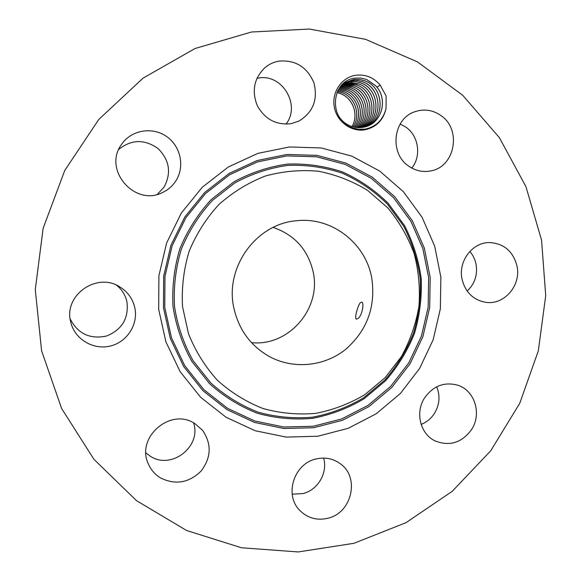 <?xml version="1.0" encoding="UTF-8"?>
<svg xmlns="http://www.w3.org/2000/svg" width="581" height="581" viewBox="0 0 581 581"><rect width="100%" height="100%" fill="white"/><g stroke="black" fill="none" stroke-linecap="round" stroke-linejoin="round"><path stroke-width="0.87" d="M358.114 318.41C362.224 315.498 364.447 302.418 361.607 302.062L360.126 302.904C357.584 306.376 354.149 318.86 356.436 319.122L358.114 318.41M233.918 308.286C239.067 330.516 251.406 346.879 270.928 357.373C294.821 369.516 324.677 366.132 345.564 349.45C367.265 330.386 375.972 306.492 371.695 277.754C365.558 242.996 331.606 216.677 296.593 220.751C256.221 223.649 224.426 267.514 233.918 308.286M251.493 342.637C288.742 346.697 321.62 308.46 313.152 271.843C307.908 249.619 294.567 234.811 273.135 227.425M218.921 204.512C206.299 218.267 196.378 233.852 189.152 251.268C183.705 269.352 181.497 287.798 182.521 306.615L188.527 333.85C195.463 351.171 205.086 366.64 217.403 380.279C230.991 392.502 246.17 401.907 262.939 408.494C280.238 413.294 297.777 414.921 315.548 413.374C333.051 410.033 349.464 403.795 364.795 394.666L385.181 377.621L401.456 356.523C410.077 340.786 415.902 324.067 418.945 306.361C420.288 288.445 418.676 270.826 414.115 253.498C407.906 236.707 399.089 221.463 387.672 207.766L367.635 190.423C352.442 181.105 336.058 174.714 318.49 171.25C300.602 169.616 282.874 171.213 265.328 176.028C248.283 182.674 232.814 192.166 218.921 204.512M292.199 494.177L302.955 493.581C317.923 490.03 327.982 472.694 323.639 458.075M421.123 424.413C426.795 422.162 431.305 418.385 434.661 413.076C439.606 404.529 440.296 395.763 436.723 386.793M467.175 291.074C474.706 283.898 477.684 275.06 476.115 264.551C475.156 259.569 473.057 255.197 469.826 251.45M411.813 168.076C421.574 156.151 418.727 135.954 405.974 127.203L400.164 124.022M285.968 124.152C301.299 105.016 281.749 72.799 257.753 78.203L256.882 78.37M157.262 194.381L163.995 187.213C171.584 173.058 169.601 160.167 158.039 148.54C144.611 139.033 131.531 139.302 118.8 149.361M70.148 318.838C77.803 333.755 89.91 339.486 106.476 336.043C122.075 329.688 128.895 318.294 126.934 301.851C125.416 295.141 121.966 289.592 116.578 285.213M145.954 452.94L150.29 456.194C171.242 470.254 201.701 446.586 193.596 422.895M202.304 187.213L181.337 213.024L166.587 243.09L158.896 275.786L158.678 309.332L165.919 341.897L180.183 371.738L200.619 397.281L226.06 417.252L255.103 430.717L286.208 437.108L317.785 436.237L348.28 428.284L376.241 413.766L400.389 393.46L419.649 368.383L433.165 339.747L440.347 308.874L440.87 277.195L434.69 246.17L422.046 217.236L403.454 191.774L379.72 171.061L351.912 156.173L321.315 147.959L289.432 146.964L257.877 153.377L228.297 166.994L202.304 187.213M541.565 240.12L525.936 186.632L499.34 137.588L462.723 95.306L417.514 61.927L365.594 39.341L309.324 29.05L251.442 32.013L194.976 48.535L143.064 78.13L98.748 119.497L64.731 170.509L43.132 228.34L35.281 289.658L41.614 350.895L61.622 408.508L93.926 459.302L136.448 500.619L186.595 530.504L241.5 547.767L298.227 551.95L353.945 543.308L406.046 522.653L452.258 491.286L490.662 450.871L519.726 403.352L538.326 350.859L545.719 295.656L541.565 240.12M327.953 518.23C351.984 512.892 360.031 477.299 340.292 463.725C333.058 458.496 324.953 456.92 315.977 458.997C293.928 463.653 284.015 494.983 299.774 510.408C307.603 518.165 317.001 520.772 327.953 518.23M424.464 398.072C415.016 412.532 420.259 433.862 434.871 440.805C449.607 446.687 461.895 442.853 471.743 429.301C481.94 413.679 474.706 390.483 457.857 385.239C444.291 381.586 433.157 385.864 424.464 398.072M461.968 278.844C465.192 292.12 473.101 299.949 485.709 302.323C504.061 305.345 521.208 285.576 517.075 266.396C513.343 251.529 504.221 243.577 489.732 242.56C472.622 242.132 458.118 260.985 461.968 278.844M408.77 166.181C415.451 170.77 422.663 172.368 430.405 170.974C454.908 167.343 462.077 129.585 440.935 115.554C432.772 109.911 424.079 108.632 414.841 111.734C392.959 118.655 389.096 153.442 408.77 166.181M291.255 123.644L298.997 121.03C313.079 112.329 318.061 99.62 313.936 82.894C307.182 66.989 295.482 59.734 278.829 61.128C273.716 62.051 269.148 64.171 265.118 67.49C254.129 78.086 251.5 90.767 257.238 105.539C264.914 119.337 276.251 125.373 291.255 123.644M175.68 181.178C185.063 167.088 180.887 146.318 166.602 136.506C152.462 126.491 131.459 129.941 121.756 144.095L121.364 144.669C102.619 170.197 135.402 207.272 162.891 192.326C168.178 189.769 172.441 186.058 175.68 181.178M134.807 307.727C132.751 298.852 127.82 291.952 120.027 287.036C97.274 271.683 63.525 295.054 70.642 321.678L70.875 322.666C74.993 339.398 93.425 350.227 110.245 346.051C127.116 342.107 138.474 324.314 134.807 307.727M195.1 423.774C170.829 406.823 135.097 437.667 148.569 464.386C151.169 470.109 155.134 474.612 160.472 477.894C175.389 485.237 188.948 482.942 201.157 471.009C211.353 457.392 211.796 443.811 202.493 430.26L195.1 423.774M365.565 129.686C376.553 126.992 383.387 119.926 386.06 108.48L386.133 96.003L380.156 85.058C373.358 77.186 364.999 73.947 355.071 75.356C341.178 77.745 331.402 92.822 334.365 107.42C337.118 122.061 351.817 132.453 365.565 129.686M380.156 85.058L377.033 87.288L375.595 85.668L366.669 79.495L360.845 78.036L354.86 78.152C331.025 80.585 327.909 119.846 352.493 127.922L358.804 129.345L365.246 129.098C376.147 126.702 383.082 119.824 386.06 108.48M336.929 92.633L340.306 93.563C353.226 98.16 358.935 115.161 351.97 126.614C359.022 115.067 353.154 97.928 340.081 93.461L336.936 92.611M375.595 85.668C387.716 97.891 382.988 120.717 367.134 126.288L367.112 126.295M377.033 87.288C387.534 99.859 382.007 121.349 367.163 126.273L359.327 127.74L351.897 126.593C345.993 124.552 341.425 120.804 338.193 115.329M337.401 91.558C339.558 87.397 342.594 84.223 346.508 82.037L353.139 79.691L355.608 79.401L359.762 79.553L364.643 80.781C384.462 87.288 385.443 119.308 366.124 126.643M346.508 82.037L353.168 79.677L355.579 79.394L360.438 79.633L364.396 80.665C384.433 86.954 385.595 119.272 366.139 126.636M341.817 92.546L337.43 91.5L342.049 92.648C355.289 97.187 361.077 115.343 353.132 126.956C361.179 115.256 355.216 96.94 341.817 92.546M345.564 82.589L353.611 80.461L357.642 80.585L362.384 81.725C381.804 87.833 383.62 118.88 365.1 126.941C383.409 118.756 382.007 88.537 362.624 81.841L358.6 80.752L354.468 80.439L351.193 80.759L345.55 82.596M354.294 127.239C363.205 115.626 357.693 96.439 343.574 91.624L337.997 90.462M337.982 90.476L343.807 91.725C357.555 96.424 363.169 115.634 354.272 127.232M364.04 127.203C381.477 118.546 379.255 89.024 360.634 82.887L356.632 81.805L352.529 81.493L349.268 81.819L344.642 83.192L349.297 81.805L352.478 81.485L356.48 81.754L360.394 82.771C379.219 88.704 381.623 118.502 364.055 127.203M355.419 127.45C365.355 115.851 359.784 95.386 345.354 90.687L338.6 89.467M338.585 89.481L345.586 90.789C359.85 95.647 365.246 115.931 355.405 127.442M343.77 83.831L351.425 82.538L358.666 83.918C376.713 89.881 379.487 118.19 362.994 127.413M342.768 84.223L347.394 82.843L358.426 83.802C376.67 89.568 379.625 118.139 363.009 127.406M347.147 89.735L339.239 88.53L347.387 89.844C362.166 94.856 367.315 116.222 356.516 127.595C367.424 116.149 362.101 94.587 347.147 89.735M342.928 84.514L345.499 83.889L342.943 84.506M357.635 127.697C369.487 116.454 364.447 93.781 348.97 88.777L339.914 87.637M339.9 87.651L349.21 88.886C364.505 94.057 369.371 116.527 357.62 127.697M361.948 127.566C377.614 117.783 374.157 90.433 356.487 84.826L345.521 83.875L351.156 83.657L356.727 84.935C374.2 90.738 377.476 117.834 361.934 127.566M342.122 85.233L343.647 84.906L342.136 85.225M358.724 127.74C371.535 116.774 366.829 92.953 350.815 87.811L340.619 86.787L351.055 87.92C366.88 93.243 371.412 116.839 358.709 127.74M354.809 85.944C371.731 91.58 375.464 117.493 360.866 127.675C375.595 117.442 371.68 91.282 354.577 85.828L343.669 84.891L349.268 84.673L354.809 85.944M341.352 85.995L347.409 85.676L352.921 86.939C369.291 92.415 373.445 117.166 359.792 127.733M341.359 85.988L352.682 86.823C369.24 92.125 373.568 117.101 359.806 127.733M384.833 380.061L363.699 397.738C347.816 407.208 330.792 413.679 312.643 417.158C294.211 418.77 276.019 417.1 258.058 412.14C240.643 405.327 224.883 395.581 210.765 382.901L193.074 360.67C183.719 343.829 177.525 325.767 174.496 306.492C173.428 286.963 175.716 267.812 181.374 249.053C188.876 230.984 199.189 214.81 212.297 200.547L234.826 182.942C251.602 173.835 269.301 167.982 287.915 165.367C306.615 164.699 324.757 167.306 342.34 173.182C359.196 180.814 374.222 191.105 387.404 204.062L403.701 226.227C412.161 242.705 417.674 260.15 420.245 278.56C421.043 297.138 418.807 315.352 413.527 333.196C406.577 350.452 397.012 366.074 384.833 380.061M385.443 380.875L364.113 398.726C348.07 408.29 330.887 414.827 312.556 418.342C293.942 419.983 275.568 418.298 257.434 413.294C239.844 406.409 223.917 396.569 209.661 383.772L191.788 361.317C182.332 344.308 176.072 326.064 173.015 306.594C171.925 286.869 174.242 267.529 179.957 248.574C187.54 230.323 197.954 213.99 211.194 199.581L233.954 181.802C250.905 172.615 268.785 166.696 287.58 164.067C306.47 163.399 324.794 166.035 342.55 171.969C359.574 179.682 374.738 190.081 388.05 203.161L404.499 225.551C413.04 242.19 418.603 259.801 421.196 278.386C422.002 297.145 419.743 315.534 414.413 333.552C407.397 350.975 397.738 366.749 385.443 380.875M205.456 193.604L229.698 174.707L257.303 161.954L286.782 155.919L316.587 156.797L345.216 164.423L371.266 178.294L393.511 197.634L410.956 221.426L422.83 248.501L428.64 277.544L428.161 307.196L421.436 336.101L408.763 362.9L390.708 386.35L368.078 405.327L341.882 418.865L313.333 426.251L283.797 426.999L254.725 420.971L227.599 408.341L203.858 389.648L184.802 365.776L171.518 337.917L164.772 307.531L164.982 276.244L172.158 245.748L185.905 217.701L205.456 193.604M391.87 387.389L369 406.562L342.529 420.259L313.682 427.725L283.826 428.495L254.434 422.409L227.011 409.649L203.009 390.759L183.741 366.626L170.306 338.462L163.479 307.741L163.689 276.106L170.945 245.276L184.852 216.916L204.614 192.551L229.132 173.458L257.042 160.567L286.847 154.473L316.972 155.367L345.906 163.087L372.225 177.111L394.71 196.668L412.328 220.722L424.326 248.072L430.194 277.428L429.708 307.393L422.91 336.595L410.106 363.684L391.87 387.389M351.897 126.593L351.832 127.667M356.487 84.826L357.257 83.446"/></g></svg>
